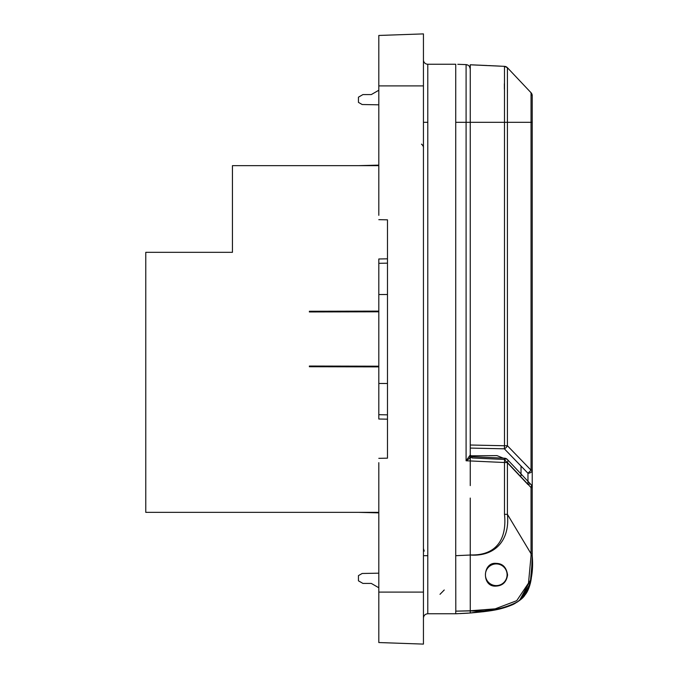 <?xml version="1.0" encoding="UTF-8"?>
<svg xmlns="http://www.w3.org/2000/svg" width="678" height="678" viewBox="0 0 678 678"><rect width="100%" height="100%" fill="white"/><g stroke="black" fill="none" stroke-linecap="round" stroke-linejoin="round"><path stroke-width="1.02" d="M392.248 34.993L423.445 33.9L423.445 644.1L378.807 642.541L378.807 592.097L423.445 592.097M378.807 215.333L378.807 35.459L423.445 33.9M378.807 462.667L378.807 592.097M378.807 219.672L387.477 219.825L387.477 458.175L378.807 458.328M392.248 643.007L423.445 644.1M378.807 104.819L362.171 104.522L358.442 102.378L358.442 97.174L362.942 94.573L371.307 94.573L378.807 90.242M387.477 419.174L378.807 419.021L378.807 294.523L387.477 294.506M387.477 383.494L378.807 383.477M378.807 294.523L378.807 258.979L387.477 258.827M378.807 211.061L378.807 206.722M378.807 625.565L378.807 629.854M378.807 117.26L378.807 112.929M378.807 573.181L362.171 573.478L358.442 575.622L358.442 580.826L362.942 583.427L371.307 583.427L378.807 587.758L378.807 588.775M378.807 512.873L358.899 512.356M378.807 165.127L358.899 165.644M378.807 549.773L378.807 554.104M378.807 125.057L378.807 123.896M378.807 129.396L378.807 126.328M378.807 52.384L378.807 48.146M464.015 64.537L458.565 64.334M531.043 555.697L532.23 555.689L532.23 487.541L531.043 487.541L531.043 555.689L528.501 583.114L516.721 600.691L495.177 608.852L470.252 610.776L455.726 611.158L455.726 613.76L470.252 613.005L502.517 608.09M423.445 555.689L427.784 555.689L427.784 64.24A4.331 4.331 0 0 1 423.445 59.901A4.331 4.331 0 0 0 427.784 64.24L455.726 64.24L455.726 555.689L470.261 555.028C495.076 556.824 510.11 540.264 507.415 514.339L531.043 553.723L532.23 553.723L532.23 487.541A4.331 3.068 -0 0 0 531.501 485.838M455.802 611.158L455.726 555.689M455.769 555.689L470.252 555.028L470.261 610.878M469.134 456.616L470.329 457.853L466.091 460.786L470.252 454.955L470.252 68.944L469.464 66.452M470.252 454.955L471.913 456.692L470.252 454.955L470.718 457.574M455.726 122.311L466.091 122.311L466.091 460.786L470.252 460.947L470.329 457.853L471.913 456.692L471.99 457.964L504.263 459.455L504.491 458.192L471.922 456.684M532.23 487.541A4.331 4.331 0 0 0 531.043 484.567A4.331 2.551 -43.4 0 1 531.043 487.541L507.415 462.515L504.491 462.515L504.491 514.339L507.415 514.339L507.415 462.515A4.331 2.551 -43.4 0 0 507.415 459.54L507.415 459.54A4.331 2.551 -43.4 0 0 504.585 459.32M496.254 585.597A10.831 10.831 0 0 0 507.093 574.758A10.831 10.831 0 0 0 496.254 563.927A10.831 10.831 0 0 0 485.423 574.758A10.831 10.831 0 0 0 496.254 585.597M496.254 586.08C502.745 585.69 506.517 581.978 507.568 574.961C506.458 567.35 502.686 563.486 496.254 563.384C482.312 561.723 481.388 587.572 496.254 586.08M457.803 64.308L466.091 64.613L466.091 122.311L470.252 122.311L470.252 455.802L496.932 455.608L502.906 457.997M531.23 578.741L519.679 600.191L530.196 583.894L532.213 561.74M487.177 65.503L470.252 64.783L504.491 66.351L507.415 67.707L531.043 92.725A4.331 4.331 90 0 1 532.23 95.7L532.23 555.689C533.993 577.114 529.12 592.47 517.611 601.75C503.72 608.937 487.931 611.98 470.252 610.878L455.802 611.149M427.784 555.689L427.784 613.76L455.726 613.76L470.252 612.997L499.923 608.768M483.999 611.658L469.345 613.065M517.687 601.7L519.738 600.14M463.252 64.512L466.091 64.613C468.634 64.952 470.024 66.393 470.252 68.944L470.252 122.311L470.252 64.783L470.252 77.97L470.252 64.8L504.491 66.351L504.491 445.743L470.252 445.014M468.032 613.158L463.498 613.42M427.784 613.76C425.148 614.022 423.708 615.463 423.445 618.099C423.708 615.463 425.148 614.022 427.784 613.76M527.891 484.473L504.263 459.455C504.576 457.243 504.652 458.269 504.491 462.515L470.252 460.947L470.252 485.601M488.601 65.571L494.22 65.842M500.813 66.164L494.821 65.868M480.456 65.207L479.397 65.164M475.524 64.995L474.286 64.944M474.168 64.935L470.803 64.8M494.838 65.868L499.033 66.071M470.252 498.067L470.252 595.428M470.252 535.349L470.252 602.157M507.415 67.707L531.043 92.725L507.415 67.707A4.331 4.331 -90 0 0 504.491 66.351A4.331 4.331 -90 0 1 507.415 67.707L507.415 445.743L504.491 445.743L504.339 448.811L470.252 448.082M531.162 92.861L532.23 95.7A4.331 4.331 90 0 0 531.043 92.725L531.043 470.176L527.967 473.244A4.331 3.068 -0 0 0 532.23 470.176L531.043 470.176L507.415 445.743A4.331 2.568 136 0 1 504.339 448.811L527.967 473.244L527.967 484.287M507.432 89.538L507.432 92.971M532.23 95.7L532.23 470.176A4.331 3.068 180 0 0 532.23 470.176L532.23 122.311L532.23 470.176M469.786 66.978L470.252 68.927L470.252 122.311L531.043 122.311L531.043 470.176M378.807 512.356L145.77 512.356L145.77 252.326L232.444 252.326L232.444 165.644L378.807 165.644M378.807 85.903L423.445 85.903M387.477 414.843L378.807 414.69M378.807 263.31L387.477 263.157M378.807 512.822L360.993 512.356M378.807 366.883L309.354 366.739M378.807 366.196L309.354 366.044M378.807 311.117L309.354 311.261M378.807 311.804L309.354 311.956M378.807 165.178L360.993 165.644M460.065 613.59L470.252 613.005L470.252 610.878M504.491 458.192A4.331 4.331 0 0 1 507.415 459.54L531.043 484.567A4.331 2.551 -43.4 0 0 528.077 484.397M470.252 554.926C495.982 555.867 507.102 539.485 504.491 514.339M466.091 69.97L466.091 86.954M427.784 122.311L423.445 122.311M474.515 455.769L474.515 456.794M504.356 83.784L504.381 89.242M521.026 475.668L521.026 466.057M505.729 122.311L507.415 122.311M531.043 122.311L532.23 122.311M439.997 594.318L444.251 589.979M470.252 613.005C491.864 611.048 500.5 609.759 512.941 604.547C519.39 601.005 523.399 597.827 524.975 595.004C527.908 591.597 530.01 586.072 531.281 578.419C532.018 571.359 532.205 572.639 532.23 555.689L531.289 578.351M424.233 551.078L423.445 548.587M423.445 147.499C424.038 147.101 421.174 143.194 421.572 144.338M466.091 64.613L468.032 65.164M512.941 604.547L515.06 603.445M517.416 602.013L523.611 596.665M524.611 595.47L525.34 594.513M526.086 593.428L526.679 592.487M527.704 590.623L528.306 589.351M528.959 587.775L529.891 584.995M530.518 582.563L531.069 579.783M455.726 613.76L457.523 613.7M505.72 66.597L505 66.41M530.332 583.343L530.874 580.868"/></g></svg>
